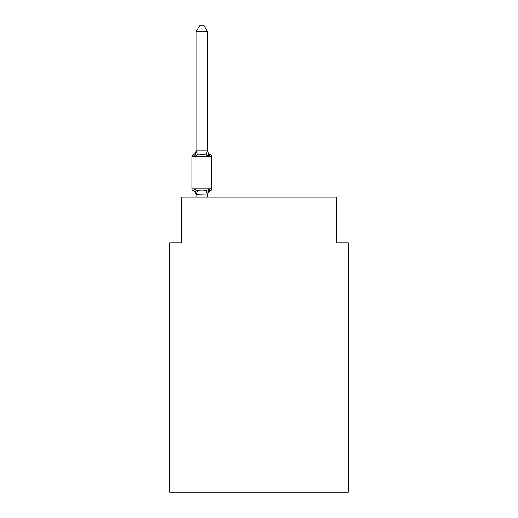 <?xml version="1.0" encoding="UTF-8"?>
<svg xmlns="http://www.w3.org/2000/svg" width="518" height="518" viewBox="0 0 518 518"><rect width="100%" height="100%" fill="white"/><g stroke="black" fill="none" stroke-linecap="round" stroke-linejoin="round"><path stroke-width="0.78" d="M348.167 492.1L348.167 242.884L336.739 242.884L336.739 197.151L181.261 197.151L181.261 242.884L169.833 242.884L169.833 492.1L348.167 492.1M207.556 31.844L196.121 31.844L199.553 25.9L204.124 25.9L207.556 31.844L207.556 150.893L208.987 156.352L210.386 154.74A2.286 2.286 0 0 1 211.674 156.799A2.286 2.286 0 0 0 210.386 154.74L208.987 156.352L210.386 154.74A2.286 2.286 0 0 1 211.674 156.799A2.286 2.286 0 0 0 210.386 154.74L208.987 156.352L210.386 154.74A2.286 2.286 0 0 1 211.674 156.799L211.674 188.805A2.286 2.286 0 0 1 210.386 190.864A2.286 2.286 0 0 0 211.674 188.805A2.286 2.286 0 0 1 210.386 190.864L208.987 189.251L210.386 190.864A2.286 2.286 0 0 0 211.674 188.805A2.286 2.286 0 0 1 210.386 190.864L208.987 189.251L210.386 190.864L208.987 189.251L210.386 190.864L208.987 189.251L210.386 190.864L208.987 189.251L210.386 190.864L208.987 189.251L210.386 190.864L208.987 189.251L210.386 190.864L208.987 189.251L207.465 194.949L196.121 194.71L196.121 195.383A5.031 5.031 0 0 0 193.292 190.864L194.697 189.251L193.292 190.864A2.286 2.286 0 0 1 192.01 188.805A2.286 2.286 0 0 0 193.292 190.864L194.697 189.251L193.292 190.864A2.286 2.286 0 0 1 192.01 188.805A2.286 2.286 0 0 0 193.292 190.864A2.286 2.286 0 0 1 192.01 188.805A2.286 2.286 0 0 0 193.292 190.864A2.286 2.286 0 0 1 192.01 188.805A2.286 2.286 0 0 0 193.292 190.864A2.286 2.286 0 0 1 192.01 188.805A2.286 2.286 0 0 0 193.292 190.864L194.697 189.251L193.292 190.864A2.286 2.286 0 0 1 192.01 188.805A2.286 2.286 0 0 0 193.292 190.864L194.697 189.251L193.292 190.864A2.286 2.286 0 0 1 192.01 188.805A2.286 2.286 0 0 0 193.292 190.864L194.697 189.251L193.292 190.864A2.286 2.286 0 0 1 192.01 188.805A2.286 2.286 0 0 0 193.292 190.864L194.697 189.251L197.552 190.728L201.839 190.954L206.125 190.728L208.987 189.251L210.386 190.864A2.286 2.286 0 0 0 211.674 188.805A2.286 2.286 0 0 1 210.386 190.864L209.932 190.676L210.386 190.864A2.286 2.286 0 0 0 211.674 188.805A2.286 2.286 0 0 1 210.386 190.864A2.286 2.286 0 0 0 211.674 188.805A2.286 2.286 0 0 1 210.386 190.864A2.286 2.286 0 0 0 211.674 188.805A2.286 2.286 0 0 1 210.386 190.864L209.932 190.676L210.386 190.864A2.286 2.286 0 0 0 211.674 188.805A2.286 2.286 0 0 1 210.386 190.864A2.286 2.286 0 0 0 211.674 188.805A2.286 2.286 0 0 1 210.386 190.864L209.732 190.546L210.386 190.864A2.286 2.286 0 0 0 211.674 188.805A2.286 2.286 0 0 1 210.386 190.864A2.286 2.286 0 0 0 211.674 188.805A2.286 2.286 0 0 1 210.386 190.864L209.932 190.676L210.386 190.864A2.286 2.286 0 0 0 211.674 188.805A2.286 2.286 0 0 1 210.386 190.864L209.732 190.546L210.386 190.864A2.286 2.286 0 0 0 211.674 188.805A2.286 2.286 0 0 1 210.386 190.864A2.286 2.286 0 0 0 211.674 188.805A2.286 2.286 0 0 1 210.386 190.864A2.286 2.286 0 0 0 211.674 188.805A2.286 2.286 0 0 1 210.386 190.864L209.932 190.676M208.987 156.352L206.125 154.882L201.839 154.649L197.552 154.882L194.697 156.352L193.292 154.74A5.031 5.031 0 0 0 196.121 150.22L196.121 150.893L207.556 150.893L207.556 150.22A5.031 5.031 0 0 0 210.386 154.74A2.286 2.286 0 0 1 211.674 156.799A2.286 2.286 0 0 0 210.386 154.74A2.286 2.286 0 0 1 211.674 156.799A2.286 2.286 0 0 0 210.386 154.74A2.286 2.286 0 0 1 211.674 156.799A2.286 2.286 0 0 0 210.386 154.74A2.286 2.286 0 0 1 211.674 156.799A2.286 2.286 0 0 0 210.386 154.74A2.286 2.286 0 0 1 211.674 156.799A2.286 2.286 0 0 0 210.386 154.74A2.286 2.286 0 0 1 211.674 156.799A2.286 2.286 0 0 0 210.386 154.74A2.286 2.286 0 0 1 211.674 156.799A2.286 2.286 0 0 0 210.386 154.74A2.286 2.286 0 0 1 211.674 156.799A2.286 2.286 0 0 0 210.386 154.74A2.286 2.286 0 0 1 211.674 156.799A2.286 2.286 0 0 0 210.386 154.74A2.286 2.286 0 0 1 211.674 156.799A2.286 2.286 0 0 0 210.386 154.74A2.286 2.286 0 0 1 211.674 156.799A2.286 2.286 0 0 0 210.386 154.74A2.286 2.286 0 0 1 211.674 156.799A2.286 2.286 0 0 0 210.386 154.74A2.286 2.286 0 0 1 211.674 156.799A2.286 2.286 0 0 0 210.386 154.74A2.286 2.286 0 0 1 211.674 156.799A2.286 2.286 0 0 0 210.386 154.74A2.286 2.286 0 0 1 211.674 156.799A2.286 2.286 0 0 0 210.386 154.74A2.286 2.286 0 0 1 211.674 156.799A2.286 2.286 0 0 0 210.386 154.74A2.286 2.286 0 0 1 211.674 156.799A2.286 2.286 0 0 0 210.386 154.74A2.286 2.286 0 0 1 211.674 156.799A2.286 2.286 0 0 0 210.386 154.74A2.286 2.286 0 0 1 211.674 156.799A2.286 2.286 0 0 0 210.386 154.74A2.286 2.286 0 0 1 211.674 156.799A2.286 2.286 0 0 0 210.386 154.74A2.286 2.286 0 0 1 211.674 156.799A2.286 2.286 0 0 0 210.386 154.74A2.286 2.286 0 0 1 211.674 156.799A2.286 2.286 0 0 0 210.386 154.74A2.286 2.286 0 0 1 211.674 156.799A2.286 2.286 0 0 0 210.386 154.74A2.286 2.286 0 0 1 211.674 156.799A2.286 2.286 0 0 0 210.386 154.74A2.286 2.286 0 0 1 211.674 156.799A2.286 2.286 0 0 0 210.386 154.74A2.286 2.286 0 0 1 211.674 156.799A2.286 2.286 0 0 0 210.386 154.74A2.286 2.286 0 0 1 211.674 156.799A2.286 2.286 0 0 0 210.386 154.74L208.987 156.352L210.386 154.74A2.286 2.286 0 0 1 211.674 156.799L192.01 156.799A2.286 2.286 0 0 1 193.292 154.74L194.697 156.352L193.292 154.74L194.697 156.352L193.292 154.74L194.697 156.352L193.292 154.74L194.697 156.352L193.292 154.74L194.697 156.352L193.292 154.74L194.697 156.352L193.292 154.74L194.697 156.352L196.121 150.893L196.121 31.844M207.556 194.71L208.094 192.023M196.121 194.917L196.121 197.151M207.556 150.686L207.556 150.22M192.01 156.799L192.01 188.805L211.674 188.805A2.286 2.286 0 0 1 210.386 190.864A2.286 2.286 0 0 0 211.674 188.805A2.286 2.286 0 0 1 210.386 190.864A5.031 5.031 0 0 0 207.556 195.383M207.556 197.151L207.556 194.917M208.987 189.251L210.386 190.864A2.286 2.286 0 0 0 211.674 188.805A2.286 2.286 0 0 1 210.386 190.864A2.286 2.286 0 0 0 211.674 188.805A2.286 2.286 0 0 1 210.386 190.864A2.286 2.286 0 0 0 211.674 188.805A2.286 2.286 0 0 1 210.386 190.864A2.286 2.286 0 0 0 211.674 188.805A2.286 2.286 0 0 1 210.386 190.864A2.286 2.286 0 0 0 211.674 188.805A2.286 2.286 0 0 1 210.386 190.864A2.286 2.286 0 0 0 211.674 188.805A2.286 2.286 0 0 1 210.386 190.864A2.286 2.286 0 0 0 211.674 188.805A2.286 2.286 0 0 1 210.386 190.864A2.286 2.286 0 0 0 211.674 188.805A2.286 2.286 0 0 1 210.386 190.864A2.286 2.286 0 0 0 211.674 188.805A2.286 2.286 0 0 1 210.386 190.864A2.286 2.286 0 0 0 211.674 188.805A2.286 2.286 0 0 1 210.386 190.864A2.286 2.286 0 0 0 211.674 188.805A2.286 2.286 0 0 1 210.386 190.864A2.286 2.286 0 0 0 211.674 188.805A2.286 2.286 0 0 1 210.386 190.864A2.286 2.286 0 0 0 211.674 188.805A2.286 2.286 0 0 1 210.386 190.864A2.286 2.286 0 0 0 211.674 188.805A2.286 2.286 0 0 1 210.386 190.864M194.697 189.251L196.121 194.71M197.552 190.728L196.218 194.949M206.125 190.728L207.465 194.949M196.218 150.66L197.552 154.882M207.465 150.66L206.125 154.882"/></g></svg>
